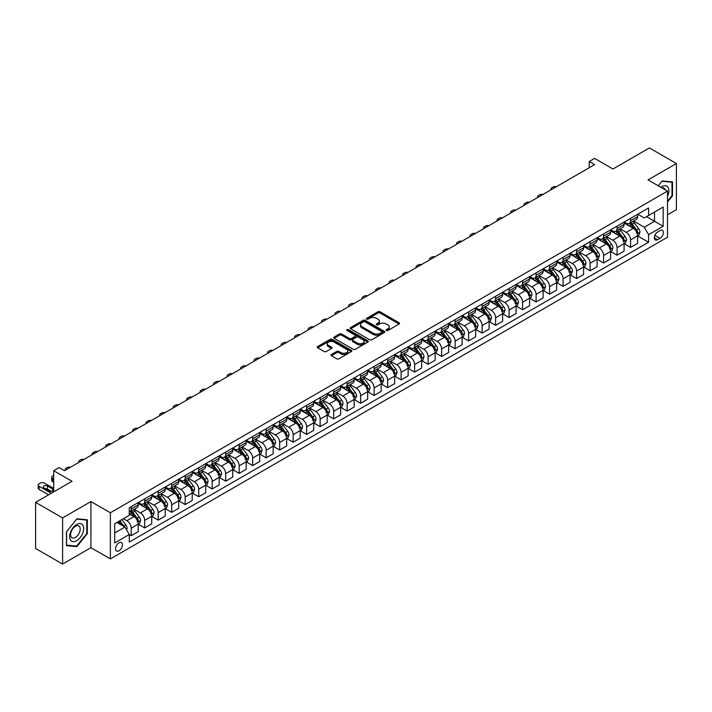 <?xml version="1.0" encoding="UTF-8"?>
<svg xmlns="http://www.w3.org/2000/svg" width="712" height="712" viewBox="0 0 712 712"><rect width="100%" height="100%" fill="white"/><g stroke="black" fill="none" stroke-linecap="round" stroke-linejoin="round"><path stroke-width="1.07" d="M386.367 330.519A1.05 0.605 0 0 0 387.853 330.519L399.112 324.022A1.495 0.863 0 0 0 399.557 323.408A1.495 0.863 0 0 0 399.112 322.794L380.039 311.785A1.495 0.863 0 0 0 377.921 311.785L366.653 318.282A1.05 0.605 0 0 0 368.14 319.145L369.599 318.3A4.797 2.768 0 0 1 376.381 318.3L377.974 319.216A4.797 2.768 0 0 1 379.371 321.174A4.797 2.768 0 0 1 377.974 323.132L376.514 323.978A1.05 0.605 0 0 0 378.001 324.832L379.452 323.987A4.797 2.768 0 0 1 386.233 323.987L387.826 324.912A4.797 2.768 0 0 1 389.233 326.87A4.797 2.768 0 0 1 387.826 328.828L386.367 329.665A1.05 0.605 0 0 0 386.367 330.519L386.367 329.665M119.011 550.803A4.886 2.821 120 0 0 122.197 546.496A4.886 2.821 120 0 0 121.449 542.58A4.886 2.821 120 0 0 119.011 542.82A4.886 2.821 120 0 0 115.816 547.128A4.886 2.821 120 0 0 116.563 551.043A4.886 2.821 120 0 0 119.011 550.803M331.392 354.496A1.495 0.863 0 0 0 330.955 355.101A1.495 0.863 0 0 0 331.392 355.715L336.749 358.803A1.495 0.863 0 0 0 338.868 358.803L351.372 351.586A1.495 0.863 0 0 0 351.808 350.972A1.495 0.863 0 0 0 351.372 350.366L332.29 339.348A1.495 0.863 0 0 0 330.172 339.348L317.668 346.566A1.495 0.863 0 0 0 317.232 347.18A1.495 0.863 0 0 0 317.668 347.794L324.129 351.523A1.495 0.863 0 0 0 326.256 351.523L331.605 348.435A1.495 0.863 0 0 0 332.041 347.821A1.495 0.863 0 0 0 331.605 347.207L328.401 345.365A4.005 2.314 0 0 1 327.226 343.727A4.005 2.314 0 0 1 329.7 341.582A4.005 2.314 0 0 1 334.07 342.089L346.628 349.334A4.005 2.314 0 0 1 347.803 350.972A4.005 2.314 0 0 1 345.329 353.116A4.005 2.314 0 0 1 340.959 352.609L338.868 351.399A1.495 0.863 0 0 0 336.749 351.399L331.392 354.496L331.392 355.715L336.749 352.645L336.749 351.399M667.491 214.81L676.4 209.666L676.4 163.537L649.406 147.954L612.97 168.993L594.609 158.393L589.216 161.508L594.609 164.632L64.481 470.694L59.087 467.579L53.685 470.694L53.685 491.894M62.594 517.918L62.594 564.046L90.931 547.679L90.931 501.551L62.594 517.918L35.6 502.334L72.037 481.294L53.685 470.694M90.931 501.551L110.369 512.774L667.491 191.119L667.491 237.247L110.369 558.902L110.369 512.774M676.4 163.537L648.062 179.905L667.491 191.119M369.706 339.775A1.495 0.863 0 0 0 371.824 339.775L384.329 332.557A1.495 0.863 0 0 0 384.765 331.943A1.495 0.863 0 0 0 384.329 331.329L365.256 320.32A1.495 0.863 0 0 0 363.138 320.32L350.624 327.538A1.495 0.863 0 0 0 350.188 328.152A1.495 0.863 0 0 0 350.624 328.766L369.706 339.775M347.394 330.751A1.05 0.605 0 0 1 348.453 330.893L367.828 342.08L355.341 349.289A1.495 0.863 0 0 1 353.223 349.289L334.151 338.28L339.499 335.21L339.499 333.964L334.151 337.052A1.495 0.863 0 0 0 333.705 337.666A1.495 0.863 0 0 0 334.151 338.28L334.151 337.052M339.499 335.21A1.495 0.863 0 0 1 341.618 335.21L341.618 333.964A1.495 0.863 0 0 0 339.499 333.964M341.618 333.964L349.361 338.431A1.495 0.863 0 0 0 351.479 338.431L355.03 336.384A1.495 0.863 0 0 0 355.466 335.77A1.495 0.863 0 0 0 355.03 335.156L346.975 330.51A1.05 0.605 0 0 1 348.453 329.647L367.846 340.843A1.495 0.863 0 0 1 368.291 341.457A1.495 0.863 0 0 1 367.846 342.072L367.846 340.843M62.594 564.046L35.6 548.462L35.6 502.334M660.042 230.581L657.666 231.952A4.735 2.732 120 0 0 654.577 236.126A4.735 2.732 120 0 0 655.298 239.917A4.735 2.732 120 0 0 657.666 239.686L660.042 238.306A4.735 2.732 120 0 0 663.139 234.141A4.735 2.732 120 0 0 662.409 230.35A4.735 2.732 120 0 0 660.042 230.581M637.747 214.214L644.28 217.988L648.596 215.496L648.596 207.948L129.264 507.789L129.264 515.328L114.685 523.747L114.685 542.944L129.264 534.534L129.264 542.072L648.596 242.24L648.596 234.693L644.28 227.217L633.547 221.014M648.596 215.496L663.175 207.076L663.175 226.282L648.596 234.693M90.931 547.679L110.369 558.902M589.216 161.508L589.216 167.747M646.549 216.679L654.533 221.29L654.533 212.069L663.175 207.076M644.28 227.217L654.533 221.29L663.175 226.282M114.685 532.968L124.947 527.049L116.955 522.439M129.264 534.596L131.204 535.718L131.204 528.171A6.105 3.524 -120 0 0 126.887 520.694L123.434 518.692M131.204 535.718L138.226 531.659L138.226 524.121A6.105 3.524 -120 0 0 133.909 516.636L129.264 513.957M138.386 524.272L144.705 527.921L144.705 520.383A6.105 3.524 -120 0 0 140.389 512.898L134.185 509.32M144.705 527.921L151.718 523.872L151.718 516.325A6.105 3.524 -120 0 0 147.402 508.849L138.226 503.553M151.887 516.485L158.197 520.134L158.197 512.587A6.105 3.524 -120 0 0 153.881 505.111L147.678 501.524M158.197 520.134L165.22 516.075L165.22 508.537A6.105 3.524 -120 0 0 160.903 501.052L151.718 495.757M165.38 508.688L171.699 512.337L171.699 504.799A6.105 3.524 -120 0 0 167.373 497.314L161.179 493.736M171.699 512.337L178.712 508.288L178.712 500.741A6.105 3.524 -120 0 0 174.395 493.265L165.22 487.969M178.872 500.901L185.191 504.55L185.191 497.003A6.105 3.524 -120 0 0 180.875 489.527L174.671 485.94M185.191 504.55L192.213 500.492L192.213 492.953A6.105 3.524 -120 0 0 187.888 485.468L178.712 480.173M192.374 493.104L198.692 496.753L198.692 489.215A6.105 3.524 -120 0 0 194.367 481.73L188.173 478.153M198.692 496.753L205.706 492.704L205.706 485.157A6.105 3.524 -120 0 0 201.389 477.681L192.213 472.385M205.866 485.317L212.185 488.966L212.185 481.419A6.105 3.524 -120 0 0 207.868 473.943L201.665 470.356M212.185 488.966L219.198 484.908L219.198 477.369A6.105 3.524 -120 0 0 214.882 469.884L205.706 464.589M219.367 477.521L225.677 481.17L225.677 473.631A6.105 3.524 -120 0 0 221.361 466.146L215.157 462.569M225.677 481.17L232.699 477.12L232.699 469.573A6.105 3.524 -120 0 0 228.383 462.097L219.198 456.793M232.86 469.733L239.179 473.382L239.179 465.835A6.105 3.524 -120 0 0 234.862 458.359L228.659 454.772M239.179 473.382L246.192 469.324L246.192 461.785A6.105 3.524 -120 0 0 241.875 454.3L232.699 449.005M246.361 461.937L252.671 465.586L252.671 458.047A6.105 3.524 -120 0 0 248.355 450.562L242.151 446.985M252.671 465.586L259.693 461.536L259.693 453.989A6.105 3.524 -120 0 0 255.377 446.513L246.192 441.209M259.853 454.149L266.172 457.798L266.172 450.251A6.105 3.524 -120 0 0 261.847 442.775L255.653 439.188M266.172 457.798L273.185 453.74L273.185 446.202A6.105 3.524 -120 0 0 268.869 438.717L259.693 433.421M273.346 446.353L279.665 450.002L279.665 442.464A6.105 3.524 -120 0 0 275.348 434.979L269.145 431.401M279.665 450.002L286.687 445.952L286.687 438.405A6.105 3.524 -120 0 0 282.361 430.929L273.185 425.625M286.847 438.565L293.166 442.214L293.166 434.667A6.105 3.524 -120 0 0 288.841 427.191L282.646 423.604M293.166 442.214L300.179 438.156L300.179 430.618A6.105 3.524 -120 0 0 295.863 423.133L286.687 417.837M300.339 430.769L306.658 434.418L306.658 426.88A6.105 3.524 -120 0 0 302.342 419.395L296.139 415.817M306.658 434.418L313.672 430.368L313.672 422.821A6.105 3.524 -120 0 0 309.355 415.345L300.179 410.041M313.841 422.981L320.151 426.63L320.151 419.083A6.105 3.524 -120 0 0 315.834 411.607L309.631 408.02M320.151 426.63L327.173 422.572L327.173 415.034A6.105 3.524 -120 0 0 322.856 407.549L313.672 402.253M327.333 415.185L333.652 418.834L333.652 411.296A6.105 3.524 -120 0 0 329.336 403.811L323.132 400.233M333.652 418.834L340.665 414.785L340.665 407.237A6.105 3.524 -120 0 0 336.349 399.761L327.173 394.457M340.834 407.397L347.144 411.047L347.144 403.499A6.105 3.524 -120 0 0 342.828 396.023L336.625 392.437M347.144 411.047L354.167 406.988L354.167 399.45A6.105 3.524 -120 0 0 349.85 391.965L340.665 386.669M354.327 399.601L360.646 403.25L360.646 395.712A6.105 3.524 -120 0 0 356.32 388.227L350.126 384.649M360.646 403.25L367.659 399.201L367.659 391.653A6.105 3.524 -120 0 0 363.343 384.177L354.167 378.873M367.819 391.814L374.138 395.463L374.138 387.915A6.105 3.524 -120 0 0 369.822 380.439L363.618 376.853M374.138 395.463L381.16 391.404L381.16 383.866A6.105 3.524 -120 0 0 376.835 376.381L367.659 371.085M381.32 384.017L387.639 387.666L387.639 380.128A6.105 3.524 -120 0 0 383.314 372.643L377.12 369.065M387.639 387.666L394.653 383.617L394.653 376.07A6.105 3.524 -120 0 0 390.336 368.594L381.16 363.289M394.813 376.23L401.132 379.879L401.132 372.332A6.105 3.524 -120 0 0 396.815 364.856L390.612 361.269M401.132 379.879L408.145 375.82L408.145 368.282A6.105 3.524 -120 0 0 403.829 360.797L394.653 355.502M408.314 368.433L414.624 372.082L414.624 364.544A6.105 3.524 -120 0 0 410.308 357.059L404.105 353.481M414.624 372.082L421.646 368.033L421.646 360.486A6.105 3.524 -120 0 0 417.33 353.01L408.145 347.705M421.807 360.646L428.126 364.295L428.126 356.748A6.105 3.524 -120 0 0 423.809 349.272L417.606 345.685M428.126 364.295L435.139 360.236L435.139 352.698A6.105 3.524 -120 0 0 430.822 345.213L421.646 339.918M435.308 352.849L441.618 356.498L441.618 348.96A6.105 3.524 -120 0 0 437.302 341.475L431.098 337.897M441.618 356.498L448.64 352.449L448.64 344.902A6.105 3.524 -120 0 0 444.324 337.426L435.139 332.121M448.8 345.062L455.119 348.711L455.119 341.164A6.105 3.524 -120 0 0 450.794 333.688L444.6 330.101M455.119 348.711L462.132 344.653L462.132 337.114A6.105 3.524 -120 0 0 457.816 329.629L448.64 324.334M462.293 337.265L468.612 340.915L468.612 333.376A6.105 3.524 -120 0 0 464.295 325.891L458.092 322.313M468.612 340.915L475.634 336.865L475.634 329.318A6.105 3.524 -120 0 0 471.308 321.842L462.132 316.537M475.794 329.478L482.113 333.127L482.113 325.58A6.105 3.524 -120 0 0 477.788 318.104L471.593 314.517M482.113 333.127L489.126 329.069L489.126 321.53A6.105 3.524 -120 0 0 484.81 314.045L475.634 308.75M489.286 321.682L495.605 325.331L495.605 317.792A6.105 3.524 -120 0 0 491.289 310.307L485.086 306.73M495.605 325.331L502.619 321.281L502.619 313.734A6.105 3.524 -120 0 0 498.302 306.258L489.126 300.953M502.788 313.894L509.098 317.543L509.098 309.996A6.105 3.524 -120 0 0 504.781 302.52L498.578 298.933M509.098 317.543L516.12 313.485L516.12 305.946A6.105 3.524 -120 0 0 511.803 298.462L502.619 293.166M516.28 306.098L522.599 309.747L522.599 302.208A6.105 3.524 -120 0 0 518.283 294.724L512.079 291.146M522.599 309.747L529.612 305.697L529.612 298.15A6.105 3.524 -120 0 0 525.296 290.674L516.12 285.37M529.781 298.31L536.091 301.959L536.091 294.412A6.105 3.524 -120 0 0 531.775 286.936L525.572 283.349M536.091 301.959L543.114 297.901L543.114 290.363A6.105 3.524 -120 0 0 538.797 282.878L529.612 277.582M543.274 290.514L549.593 294.163L549.593 286.625A6.105 3.524 -120 0 0 545.267 279.14L539.073 275.562M549.593 294.163L556.606 290.113L556.606 282.566A6.105 3.524 -120 0 0 552.289 275.09L543.114 269.786M556.766 282.726L563.085 286.375L563.085 278.828A6.105 3.524 -120 0 0 558.769 271.352L552.565 267.765M563.085 286.375L570.107 282.317L570.107 274.779A6.105 3.524 -120 0 0 565.782 267.294L556.606 261.998M570.268 274.93L576.578 278.579L576.578 271.041A6.105 3.524 -120 0 0 572.261 263.556L566.067 259.978M576.578 278.579L583.6 274.529L583.6 266.982A6.105 3.524 -120 0 0 579.283 259.506L570.107 254.202M583.76 267.142L590.079 270.791L590.079 263.244A6.105 3.524 -120 0 0 585.762 255.768L579.559 252.182M590.079 270.791L597.092 266.733L597.092 259.195A6.105 3.524 -120 0 0 592.776 251.71L583.6 246.414M597.261 259.346L603.571 262.995L603.571 255.457A6.105 3.524 -120 0 0 599.255 247.972L593.052 244.394M603.571 262.995L610.593 258.945L610.593 251.398A6.105 3.524 -120 0 0 606.277 243.922L597.092 238.618M610.754 251.558L617.073 255.208L617.073 247.66A6.105 3.524 -120 0 0 612.756 240.184L606.553 236.598M617.073 255.208L624.086 251.149L624.086 243.611A6.105 3.524 -120 0 0 619.769 236.126L610.593 230.83M624.255 243.762L630.565 247.411L630.565 239.873A6.105 3.524 -120 0 0 626.249 232.388L620.045 228.81M630.565 247.411L637.587 243.362L637.587 235.814A6.105 3.524 -120 0 0 633.262 228.338L624.086 223.034M624.255 222.01L626.249 223.159A6.105 3.524 -120 0 0 629.301 223.461A6.105 3.524 -120 0 0 630.565 220.667L630.565 218.362M610.754 229.798L612.756 230.955A6.105 3.524 -120 0 0 615.809 231.258A6.105 3.524 -120 0 0 617.073 228.463L617.073 226.158M597.261 237.594L599.255 238.743A6.105 3.524 -120 0 0 602.308 239.045A6.105 3.524 -120 0 0 603.571 236.25L603.571 233.945M583.76 245.382L585.762 246.539A6.105 3.524 -120 0 0 588.815 246.842A6.105 3.524 -120 0 0 590.079 244.047L590.079 241.742M570.268 253.178L572.261 254.326A6.105 3.524 -120 0 0 575.314 254.629A6.105 3.524 -120 0 0 576.578 251.834L576.578 249.529M556.766 260.966L558.769 262.123A6.105 3.524 -120 0 0 561.821 262.425A6.105 3.524 -120 0 0 563.085 259.631L563.085 257.326M543.274 268.762L545.267 269.91A6.105 3.524 -120 0 0 548.329 270.213A6.105 3.524 -120 0 0 549.593 267.418L549.593 265.113M529.781 276.55L531.775 277.707A6.105 3.524 -120 0 0 534.828 278.009A6.105 3.524 -120 0 0 536.091 275.215L536.091 272.91M516.28 284.346L518.283 285.494A6.105 3.524 -120 0 0 521.335 285.797A6.105 3.524 -120 0 0 522.599 283.002L522.599 280.697M502.788 292.134L504.781 293.291A6.105 3.524 -120 0 0 507.834 293.593A6.105 3.524 -120 0 0 509.098 290.799L509.098 288.493M489.286 299.93L491.289 301.078A6.105 3.524 -120 0 0 494.342 301.381A6.105 3.524 -120 0 0 495.605 298.586L495.605 296.281M475.794 307.718L477.788 308.875A6.105 3.524 -120 0 0 480.84 309.177A6.105 3.524 -120 0 0 482.113 306.382L482.113 304.077M462.293 315.514L464.295 316.662A6.105 3.524 -120 0 0 467.348 316.965A6.105 3.524 -120 0 0 468.612 314.17L468.612 311.865M448.8 323.301L450.794 324.458A6.105 3.524 -120 0 0 453.856 324.761A6.105 3.524 -120 0 0 455.119 321.966L455.119 319.661M435.308 331.098L437.302 332.246A6.105 3.524 -120 0 0 440.354 332.548A6.105 3.524 -120 0 0 441.618 329.754L441.618 327.449M421.807 338.885L423.809 340.042A6.105 3.524 -120 0 0 426.862 340.345A6.105 3.524 -120 0 0 428.126 337.55L428.126 335.245M408.314 346.682L410.308 347.83A6.105 3.524 -120 0 0 413.361 348.132A6.105 3.524 -120 0 0 414.624 345.338L414.624 343.033M394.813 354.469L396.815 355.626A6.105 3.524 -120 0 0 399.868 355.929A6.105 3.524 -120 0 0 401.132 353.134L401.132 350.829M381.32 362.266L383.314 363.414A6.105 3.524 -120 0 0 386.367 363.716A6.105 3.524 -120 0 0 387.639 360.922L387.639 358.617M367.819 370.053L369.822 371.21A6.105 3.524 -120 0 0 372.874 371.513A6.105 3.524 -120 0 0 374.138 368.718L374.138 366.413M354.327 377.85L356.32 378.998A6.105 3.524 -120 0 0 359.382 379.3A6.105 3.524 -120 0 0 360.646 376.506L360.646 374.2M340.834 385.637L342.828 386.794A6.105 3.524 -120 0 0 345.881 387.097A6.105 3.524 -120 0 0 347.144 384.302L347.144 381.997M327.333 393.433L329.336 394.582A6.105 3.524 -120 0 0 332.388 394.884A6.105 3.524 -120 0 0 333.652 392.09L333.652 389.784M313.841 401.221L315.834 402.378A6.105 3.524 -120 0 0 318.887 402.68A6.105 3.524 -120 0 0 320.151 399.886L320.151 397.581M300.339 409.017L302.342 410.165A6.105 3.524 -120 0 0 305.395 410.468A6.105 3.524 -120 0 0 306.658 407.673L306.658 405.368M286.847 416.805L288.841 417.962A6.105 3.524 -120 0 0 291.893 418.264A6.105 3.524 -120 0 0 293.166 415.47L293.166 413.165M273.346 424.601L275.348 425.749A6.105 3.524 -120 0 0 278.401 426.052A6.105 3.524 -120 0 0 279.665 423.257L279.665 420.952M259.853 432.389L261.847 433.546A6.105 3.524 -120 0 0 264.909 433.848A6.105 3.524 -120 0 0 266.172 431.054L266.172 428.749M246.361 440.185L248.355 441.333A6.105 3.524 -120 0 0 251.407 441.636A6.105 3.524 -120 0 0 252.671 438.841L252.671 436.536M232.86 447.973L234.862 449.13A6.105 3.524 -120 0 0 237.915 449.432A6.105 3.524 -120 0 0 239.179 446.638L239.179 444.332M219.367 455.769L221.361 456.917A6.105 3.524 -120 0 0 224.413 457.22A6.105 3.524 -120 0 0 225.677 454.425L225.677 452.12M205.866 463.557L207.868 464.714A6.105 3.524 -120 0 0 210.921 465.016A6.105 3.524 -120 0 0 212.185 462.222L212.185 459.916M192.374 471.353L194.367 472.501A6.105 3.524 -120 0 0 197.42 472.804A6.105 3.524 -120 0 0 198.692 470.009L198.692 467.704M178.872 479.14L180.875 480.297A6.105 3.524 -120 0 0 183.927 480.6A6.105 3.524 -120 0 0 185.191 477.805L185.191 475.5M165.38 486.937L167.373 488.085A6.105 3.524 -120 0 0 170.435 488.387A6.105 3.524 -120 0 0 171.699 485.593L171.699 483.288M151.887 494.724L153.881 495.881A6.105 3.524 -120 0 0 156.934 496.184A6.105 3.524 -120 0 0 158.197 493.389L158.197 491.084M138.386 502.521L140.389 503.678A6.105 3.524 -120 0 0 143.441 503.971A6.105 3.524 -120 0 0 144.705 501.177L144.705 498.872M637.747 235.975L648.596 242.24M629.301 223.461L636.323 219.412A6.105 3.524 -120 0 0 637.587 216.617L637.587 214.312M615.809 231.258L622.822 227.208A6.105 3.524 -120 0 0 624.086 224.413L624.086 222.1M602.308 239.045L609.33 234.996A6.105 3.524 -120 0 0 610.593 232.201L610.593 229.896M588.815 246.842L595.828 242.792A6.105 3.524 -120 0 0 597.092 239.997L597.092 237.683M575.314 254.629L582.336 250.58A6.105 3.524 -120 0 0 583.6 247.785L583.6 245.48M561.821 262.425L568.835 258.376A6.105 3.524 -120 0 0 570.107 255.581L570.107 253.267M548.329 270.213L555.342 266.163A6.105 3.524 -120 0 0 556.606 263.369L556.606 261.064M534.828 278.009L541.85 273.96A6.105 3.524 -120 0 0 543.114 271.165L543.114 268.851M521.335 285.797L528.348 281.747A6.105 3.524 -120 0 0 529.612 278.953L529.612 276.648M507.834 293.593L514.856 289.544A6.105 3.524 -120 0 0 516.12 286.749L516.12 284.435M494.342 301.381L501.355 297.331A6.105 3.524 -120 0 0 502.619 294.537L502.619 292.232M480.84 309.177L487.862 305.128A6.105 3.524 -120 0 0 489.126 302.333L489.126 300.019M467.348 316.965L474.361 312.915A6.105 3.524 -120 0 0 475.634 310.12L475.634 307.815M453.856 324.761L460.869 320.712A6.105 3.524 -120 0 0 462.132 317.917L462.132 315.603M440.354 332.548L447.376 328.499A6.105 3.524 -120 0 0 448.64 325.704L448.64 323.399M426.862 340.345L433.875 336.295A6.105 3.524 -120 0 0 435.139 333.501L435.139 331.187M413.361 348.132L420.383 344.083A6.105 3.524 -120 0 0 421.646 341.288L421.646 338.983M399.868 355.929L406.881 351.879A6.105 3.524 -120 0 0 408.145 349.085L408.145 346.771M386.367 363.716L393.389 359.667A6.105 3.524 -120 0 0 394.653 356.872L394.653 354.567M372.874 371.513L379.888 367.463A6.105 3.524 -120 0 0 381.16 364.669L381.16 362.355M359.382 379.3L366.395 375.251A6.105 3.524 -120 0 0 367.659 372.456L367.659 370.151M345.881 387.097L352.903 383.047A6.105 3.524 -120 0 0 354.167 380.252L354.167 377.938M332.388 394.884L339.401 390.835A6.105 3.524 -120 0 0 340.665 388.04L340.665 385.735M318.887 402.68L325.909 398.631A6.105 3.524 -120 0 0 327.173 395.836L327.173 393.522M305.395 410.468L312.408 406.418A6.105 3.524 -120 0 0 313.672 403.624L313.672 401.319M291.893 418.264L298.915 414.215A6.105 3.524 -120 0 0 300.179 411.42L300.179 409.106M278.401 426.052L285.414 422.002A6.105 3.524 -120 0 0 286.687 419.208L286.687 416.903M264.909 433.848L271.922 429.799A6.105 3.524 -120 0 0 273.185 427.004L273.185 424.69M251.407 441.636L258.429 437.586A6.105 3.524 -120 0 0 259.693 434.792L259.693 432.487M237.915 449.432L244.928 445.383A6.105 3.524 -120 0 0 246.192 442.588L246.192 440.274M224.413 457.22L231.436 453.17A6.105 3.524 -120 0 0 232.699 450.376L232.699 448.07M210.921 465.016L217.934 460.967A6.105 3.524 -120 0 0 219.198 458.172L219.198 455.858M197.42 472.804L204.442 468.754A6.105 3.524 -120 0 0 205.706 465.959L205.706 463.654M183.927 480.6L190.941 476.551A6.105 3.524 -120 0 0 192.213 473.756L192.213 471.442M170.435 488.387L177.448 484.338A6.105 3.524 -120 0 0 178.712 481.543L178.712 479.238M156.934 496.184L163.956 492.134A6.105 3.524 -120 0 0 165.22 489.34L165.22 487.026M143.441 503.971L150.455 499.922A6.105 3.524 -120 0 0 151.718 497.127L151.718 494.822M129.264 512.017A6.105 3.524 -120 0 0 129.94 511.768L136.962 507.718A6.105 3.524 -120 0 0 138.226 504.924L138.226 502.61M129.94 511.768A6.105 3.524 -120 0 0 131.204 508.973L131.204 506.668M124.947 527.049L129.264 534.534M667.491 202.039L672.511 195.791L672.511 181.898L662.098 180.973L658.235 185.779L661.875 181.275L671.977 182.183L671.977 195.64L667.491 201.211M66.483 545.686L76.896 546.611L87.318 533.653L87.318 519.76L76.896 518.826L66.483 531.793L66.483 545.686M671.977 195.48L672.511 195.791M86.775 533.341L87.318 533.653M75.801 545.979L76.896 546.611M386.785 330.671L387.826 330.074A4.797 2.768 0 0 0 389.233 328.116L389.233 326.87M379.371 321.174L379.371 322.42A4.797 2.768 0 0 1 377.974 324.378L376.933 324.983M399.094 324.031L380.039 313.031A1.495 0.863 0 0 0 377.921 313.031L367.08 319.288M384.311 332.566L365.256 321.566A1.495 0.863 0 0 0 363.138 321.566L350.651 328.775M381.677 332.37A1.05 0.605 0 0 0 381.677 331.516L364.936 321.851A1.05 0.605 0 0 0 363.449 321.851L361.918 322.741A4.797 2.768 0 0 0 360.512 324.699A4.797 2.768 0 0 0 361.918 326.657L373.364 333.26A4.797 2.768 0 0 0 380.146 333.26L381.677 332.37L381.677 333.617A1.05 0.605 0 0 0 381.988 333.189L381.988 331.943M360.512 324.699L360.512 325.945A4.797 2.768 0 0 0 361.918 327.903L361.918 326.657M381.677 333.617L380.146 334.507A4.797 2.768 0 0 1 373.364 334.507L361.918 327.903M341.618 335.21L349.361 339.677A1.495 0.863 0 0 0 351.479 339.677L355.03 337.63A1.495 0.863 0 0 0 355.466 337.016L355.466 335.77M357.388 343.068A4.005 2.314 0 0 0 361.749 343.567A4.005 2.314 0 0 0 364.233 341.431A4.005 2.314 0 0 0 363.058 339.793L358.625 337.239A1.495 0.863 0 0 0 356.507 337.239L352.956 339.286A1.495 0.863 0 0 0 352.52 339.9A1.495 0.863 0 0 0 352.956 340.514L357.388 343.068L357.388 344.314A4.005 2.314 0 0 0 361.749 344.813A4.005 2.314 0 0 0 364.233 342.677L364.233 341.431M352.52 339.9L352.52 341.146A1.495 0.863 0 0 0 352.956 341.76L352.956 340.514M357.388 344.314L352.956 341.76M347.803 350.972L347.803 352.218A4.005 2.314 0 0 1 345.329 354.362A4.005 2.314 0 0 1 340.959 353.855L338.868 352.645A1.495 0.863 0 0 0 336.749 352.645M327.226 343.727L327.226 344.973A4.005 2.314 0 0 0 328.401 346.611L328.401 345.365M331.587 348.444L328.401 346.611M351.372 350.366L351.372 351.586L332.29 340.594A1.495 0.863 0 0 0 330.172 340.594L317.685 347.803L317.668 346.566M637.587 236.064L638.878 235.316L639.963 232.201A4.05 2.332 -120 0 0 638.673 228.757L634.259 222.865A11.677 6.746 -120 0 0 632.986 221.343M628.598 225.642A11.677 6.746 -120 0 0 626.204 223.141M636.483 233.118L637.774 232.37A4.05 2.332 -120 0 0 636.617 229.94L632.203 224.049A11.677 6.746 -120 0 0 630.93 222.527M629.844 223.15A9.692 5.598 60 0 1 631.437 224.965L635.166 229.949M629.639 223.274A11.677 6.746 60 0 1 630.912 224.796L633.84 228.712M556.392 186.695A3.053 1.762 -0 0 0 553.046 187.069L551.969 187.692A3.053 1.762 -0 0 0 551.07 188.938A3.053 1.762 -0 0 0 551.311 189.632M624.086 243.86L625.385 243.112L626.462 239.997A4.05 2.332 -120 0 0 625.172 236.544L620.757 230.661A11.677 6.746 -120 0 0 619.485 229.13M615.097 233.429A11.677 6.746 -120 0 0 612.712 230.928M622.982 240.914L624.282 240.167A4.05 2.332 -120 0 0 623.125 237.728L618.71 231.845A11.677 6.746 -120 0 0 617.438 230.314M616.352 230.946A9.692 5.598 60 0 1 617.936 232.753L621.674 237.737M616.138 231.062A11.677 6.746 60 0 1 617.411 232.593L620.348 236.509M542.9 194.483A3.053 1.762 -0 0 0 539.545 194.865L538.468 195.489A3.053 1.762 -0 0 0 537.578 196.735A3.053 1.762 -0 0 0 537.818 197.42M610.593 251.648L611.884 250.9L612.97 247.785A4.05 2.332 -120 0 0 611.679 244.341L607.265 238.449A11.677 6.746 -120 0 0 605.992 236.927M601.604 241.226A11.677 6.746 -120 0 0 599.21 238.725M609.49 248.702L610.78 247.954A4.05 2.332 -120 0 0 609.623 245.524L605.209 239.632A11.677 6.746 -120 0 0 603.936 238.111M602.85 238.734A9.692 5.598 60 0 1 604.443 240.549L608.173 245.533M602.646 238.858A11.677 6.746 60 0 1 603.918 240.38L606.846 244.296M529.399 202.279A3.053 1.762 -0 0 0 526.052 202.653L524.975 203.276A3.053 1.762 -0 0 0 524.077 204.522A3.053 1.762 -0 0 0 524.317 205.216M597.092 259.444L598.392 258.696L599.468 255.581A4.05 2.332 -120 0 0 598.178 252.128L593.772 246.245A11.677 6.746 -120 0 0 592.491 244.714M588.103 249.013A11.677 6.746 -120 0 0 585.718 246.512M595.989 256.498L597.288 255.75A4.05 2.332 -120 0 0 596.131 253.312L591.716 247.429A11.677 6.746 -120 0 0 590.444 245.898M589.358 246.53A9.692 5.598 60 0 1 590.951 248.337L594.68 253.321M589.144 246.646A11.677 6.746 60 0 1 590.417 248.177L593.354 252.093M515.906 210.067A3.053 1.762 -0 0 0 512.56 210.449L511.474 211.072A3.053 1.762 -0 0 0 510.584 212.318A3.053 1.762 -0 0 0 510.824 213.004M583.6 267.231L584.899 266.484L585.976 263.369A4.05 2.332 -120 0 0 584.686 259.925L580.271 254.033A11.677 6.746 -120 0 0 578.998 252.511M574.611 256.81A11.677 6.746 -120 0 0 572.217 254.309M582.496 264.286L583.787 263.538A4.05 2.332 -120 0 0 582.63 261.108L578.224 255.216A11.677 6.746 -120 0 0 576.942 253.695M575.857 254.317A9.692 5.598 60 0 1 577.45 256.133L581.188 261.117M575.652 254.442A11.677 6.746 60 0 1 576.925 255.964L579.862 259.88M502.414 217.863A3.053 1.762 -0 0 0 499.059 218.237L497.982 218.86A3.053 1.762 -0 0 0 497.083 220.106A3.053 1.762 -0 0 0 497.332 220.8M667.491 196.361A9.924 5.732 120 0 0 667.954 187.176A9.924 5.732 120 0 0 660.87 187.3M665.222 189.81A6.791 3.925 120 0 0 664.759 188.822A6.791 3.925 120 0 0 663.993 188.119A6.791 3.925 120 0 0 661.92 187.906M671.3 181.791L671.977 182.183M76.682 524.495A9.924 5.732 120 0 0 69.66 536.652A9.924 5.732 120 0 0 76.682 540.702A9.924 5.732 120 0 0 83.704 528.544A9.924 5.732 120 0 0 76.682 524.495M75.401 526.31A6.791 3.925 120 0 0 70.969 532.3A6.791 3.925 120 0 0 72.01 537.747A6.791 3.925 120 0 0 75.401 537.409A6.791 3.925 120 0 0 79.842 531.419A6.791 3.925 120 0 0 78.801 525.972A6.791 3.925 120 0 0 75.401 526.31M86.775 533.502L76.682 546.059L66.59 545.152L66.59 531.695L76.682 519.137L86.775 520.036L86.775 533.502M86.108 519.653L86.775 520.036M570.107 275.028L571.398 274.28L572.475 271.165A4.05 2.332 -120 0 0 571.184 267.712L566.779 261.829A11.677 6.746 -120 0 0 565.497 260.298M561.109 264.597A11.677 6.746 -120 0 0 558.724 262.096M568.995 272.082L570.294 271.334A4.05 2.332 -120 0 0 569.137 268.896L564.723 263.013A11.677 6.746 -120 0 0 563.45 261.482M562.364 262.114A9.692 5.598 60 0 1 563.957 263.921L567.687 268.905M562.151 262.23A11.677 6.746 60 0 1 563.432 263.76L566.36 267.676M488.913 225.651A3.053 1.762 -0 0 0 485.566 226.033L484.48 226.656A3.053 1.762 -0 0 0 483.59 227.902A3.053 1.762 -0 0 0 483.831 228.588M556.606 282.815L557.905 282.068L558.982 278.953A4.05 2.332 -120 0 0 557.692 275.508L553.277 269.617A11.677 6.746 -120 0 0 552.005 268.095M547.617 272.393A11.677 6.746 -120 0 0 545.223 269.892M555.502 279.869L556.802 279.122A4.05 2.332 -120 0 0 555.636 276.692L551.23 270.8A11.677 6.746 -120 0 0 549.958 269.278M548.863 269.901A9.692 5.598 60 0 1 550.456 271.717L554.194 276.701M548.658 270.026A11.677 6.746 60 0 1 549.931 271.548L552.868 275.464M475.42 233.447A3.053 1.762 -0 0 0 472.065 233.821L470.988 234.444A3.053 1.762 -0 0 0 470.089 235.69A3.053 1.762 -0 0 0 470.338 236.384M543.114 290.612L544.404 289.864L545.49 286.749A4.05 2.332 -120 0 0 544.199 283.296L539.785 277.413A11.677 6.746 -120 0 0 538.512 275.882M534.125 280.181A11.677 6.746 -120 0 0 531.731 277.68M542.01 287.666L543.301 286.918A4.05 2.332 -120 0 0 542.144 284.48L537.729 278.597A11.677 6.746 -120 0 0 536.456 277.066M535.371 277.698A9.692 5.598 60 0 1 536.964 279.505L540.693 284.488M535.166 277.813A11.677 6.746 60 0 1 536.439 279.344L539.367 283.26M461.919 241.235A3.053 1.762 -0 0 0 458.572 241.617L457.496 242.24A3.053 1.762 -0 0 0 456.597 243.486A3.053 1.762 -0 0 0 456.837 244.172M529.612 298.399L530.912 297.652L531.989 294.537A4.05 2.332 -120 0 0 530.698 291.092L526.284 285.2A11.677 6.746 -120 0 0 525.011 283.679M520.623 287.977A11.677 6.746 -120 0 0 518.238 285.476M528.509 295.453L529.808 294.706A4.05 2.332 -120 0 0 528.651 292.276L524.237 286.384A11.677 6.746 -120 0 0 522.964 284.862M521.878 285.485A9.692 5.598 60 0 1 523.462 287.301L527.2 292.285M521.665 285.61A11.677 6.746 60 0 1 522.937 287.132L525.874 291.048M448.427 249.031A3.053 1.762 -0 0 0 445.071 249.405L443.994 250.028A3.053 1.762 -0 0 0 443.104 251.274A3.053 1.762 -0 0 0 443.345 251.968M516.12 306.196L517.41 305.448L518.496 302.333A4.05 2.332 -120 0 0 517.206 298.88L512.791 292.997A11.677 6.746 -120 0 0 511.519 291.466M507.131 295.765A11.677 6.746 -120 0 0 504.737 293.264M515.016 303.25L516.307 302.502A4.05 2.332 -120 0 0 515.15 300.063L510.735 294.181A11.677 6.746 -120 0 0 509.463 292.65M508.377 293.282A9.692 5.598 60 0 1 509.97 295.088L513.699 300.072M508.172 293.397A11.677 6.746 60 0 1 509.445 294.928L512.373 298.844M434.925 256.818A3.053 1.762 -0 0 0 431.579 257.201L430.502 257.824A3.053 1.762 -0 0 0 429.603 259.07A3.053 1.762 -0 0 0 429.843 259.755M502.619 313.983L503.918 313.236L504.995 310.12A4.05 2.332 -120 0 0 503.704 306.676L499.299 300.784A11.677 6.746 -120 0 0 498.017 299.262M493.63 303.561A11.677 6.746 -120 0 0 491.244 301.06M501.515 311.037L502.814 310.29A4.05 2.332 -120 0 0 501.657 307.86L497.243 301.968A11.677 6.746 -120 0 0 495.97 300.446M494.884 301.069A9.692 5.598 60 0 1 496.478 302.885L500.207 307.869M494.671 301.194A11.677 6.746 60 0 1 495.944 302.716L498.881 306.632M421.433 264.615A3.053 1.762 -0 0 0 418.086 264.989L417.001 265.612A3.053 1.762 -0 0 0 416.111 266.858A3.053 1.762 -0 0 0 416.351 267.552M489.126 321.78L490.426 321.032L491.502 317.917A4.05 2.332 -120 0 0 490.212 314.464L485.798 308.581A11.677 6.746 -120 0 0 484.525 307.05M480.137 311.349A11.677 6.746 -120 0 0 477.743 308.848M488.023 318.834L489.313 318.086A4.05 2.332 -120 0 0 488.156 315.647L483.751 309.764A11.677 6.746 -120 0 0 482.469 308.234M481.383 308.866A9.692 5.598 60 0 1 482.976 310.672L486.714 315.656M481.178 308.981A11.677 6.746 60 0 1 482.451 310.512L485.388 314.428M407.94 272.402A3.053 1.762 -0 0 0 404.585 272.785L403.508 273.408A3.053 1.762 -0 0 0 402.609 274.654A3.053 1.762 -0 0 0 402.858 275.339M475.634 329.567L476.924 328.819L478.001 325.704A4.05 2.332 -120 0 0 476.711 322.26L472.305 316.368A11.677 6.746 -120 0 0 471.024 314.846M466.636 319.145A11.677 6.746 -120 0 0 464.251 316.644M474.521 326.621L475.821 325.873A4.05 2.332 -120 0 0 474.664 323.444L470.249 317.552A11.677 6.746 -120 0 0 468.977 316.03M467.891 316.653A9.692 5.598 60 0 1 469.484 318.469L473.213 323.453M467.677 316.778A11.677 6.746 60 0 1 468.959 318.3L471.887 322.216M394.439 280.199A3.053 1.762 -0 0 0 391.093 280.572L390.007 281.195A3.053 1.762 -0 0 0 389.117 282.442A3.053 1.762 -0 0 0 389.357 283.136M462.132 337.363L463.432 336.616L464.509 333.501A4.05 2.332 -120 0 0 463.218 330.048L458.804 324.165A11.677 6.746 -120 0 0 457.531 322.634M453.143 326.933A11.677 6.746 -120 0 0 450.749 324.432M461.029 334.418L462.328 333.67A4.05 2.332 -120 0 0 461.162 331.231L456.757 325.348A11.677 6.746 -120 0 0 455.484 323.818M454.389 324.45A9.692 5.598 60 0 1 455.983 326.256L459.721 331.24M454.185 324.565A11.677 6.746 60 0 1 455.457 326.096L458.394 330.012M380.947 287.986A3.053 1.762 -0 0 0 377.591 288.369L376.514 288.992A3.053 1.762 -0 0 0 375.616 290.238A3.053 1.762 -0 0 0 375.865 290.923M448.64 345.151L449.931 344.403L451.016 341.288A4.05 2.332 -120 0 0 449.726 337.844L445.312 331.952A11.677 6.746 -120 0 0 444.039 330.43M439.651 334.729A11.677 6.746 -120 0 0 437.257 332.228M447.537 342.205L448.827 341.457A4.05 2.332 -120 0 0 447.67 339.028L443.256 333.136A11.677 6.746 -120 0 0 441.983 331.614M440.897 332.237A9.692 5.598 60 0 1 442.49 334.053L446.219 339.037M440.692 332.362A11.677 6.746 60 0 1 441.965 333.883L444.893 337.8M367.445 295.783A3.053 1.762 -0 0 0 364.099 296.156L363.022 296.779A3.053 1.762 -0 0 0 362.123 298.025A3.053 1.762 -0 0 0 362.363 298.72M435.139 352.947L436.438 352.2L437.515 349.085A4.05 2.332 -120 0 0 436.225 345.632L431.81 339.749A11.677 6.746 -120 0 0 430.538 338.218M426.15 342.517A11.677 6.746 -120 0 0 423.765 340.016M434.035 350.001L435.335 349.254A4.05 2.332 -120 0 0 434.178 346.815L429.763 340.932A11.677 6.746 -120 0 0 428.49 339.401M427.405 340.033A9.692 5.598 60 0 1 428.989 341.84L432.727 346.824M427.191 340.149A11.677 6.746 60 0 1 428.464 341.68L431.401 345.596M353.953 303.57A3.053 1.762 -0 0 0 350.598 303.953L349.521 304.576A3.053 1.762 -0 0 0 348.631 305.822A3.053 1.762 -0 0 0 348.871 306.507M421.646 360.735L422.937 359.987L424.023 356.872A4.05 2.332 -120 0 0 422.732 353.428L418.318 347.536A11.677 6.746 -120 0 0 417.045 346.014M412.657 350.313A11.677 6.746 -120 0 0 410.263 347.812M420.543 357.789L421.833 357.041A4.05 2.332 -120 0 0 420.676 354.612L416.262 348.72A11.677 6.746 -120 0 0 414.989 347.198M413.903 347.821A9.692 5.598 60 0 1 415.497 349.637L419.226 354.62M413.699 347.945A11.677 6.746 60 0 1 414.971 349.467L417.899 353.383M340.452 311.367A3.053 1.762 -0 0 0 337.105 311.74L336.028 312.363A3.053 1.762 -0 0 0 335.13 313.609A3.053 1.762 -0 0 0 335.37 314.303M408.145 368.531L409.445 367.784L410.521 364.669A4.05 2.332 -120 0 0 409.231 361.215L404.825 355.332A11.677 6.746 -120 0 0 403.544 353.802M399.156 358.1A11.677 6.746 -120 0 0 396.771 355.6M407.042 365.585L408.341 364.838A4.05 2.332 -120 0 0 407.184 362.399L402.769 356.516A11.677 6.746 -120 0 0 401.497 354.985M400.411 355.617A9.692 5.598 60 0 1 402.004 357.424L405.733 362.408M400.197 355.733A11.677 6.746 60 0 1 401.47 357.264L404.407 361.18M326.959 319.154A3.053 1.762 -0 0 0 323.613 319.537L322.527 320.16A3.053 1.762 -0 0 0 321.637 321.406A3.053 1.762 -0 0 0 321.877 322.091M394.653 376.319L395.952 375.571L397.029 372.456A4.05 2.332 -120 0 0 395.738 369.012L391.324 363.12A11.677 6.746 -120 0 0 390.051 361.598M385.664 365.897A11.677 6.746 -120 0 0 383.27 363.396M393.549 373.373L394.84 372.625A4.05 2.332 -120 0 0 393.683 370.195L389.277 364.304A11.677 6.746 -120 0 0 387.995 362.782M386.91 363.405A9.692 5.598 60 0 1 388.503 365.22L392.241 370.204M386.705 363.529A11.677 6.746 60 0 1 387.978 365.051L390.915 368.967M313.467 326.95A3.053 1.762 -0 0 0 310.112 327.324L309.035 327.947A3.053 1.762 -0 0 0 308.136 329.193A3.053 1.762 -0 0 0 308.385 329.887M381.16 384.115L382.451 383.368L383.528 380.252A4.05 2.332 -120 0 0 382.237 376.799L377.832 370.916A11.677 6.746 -120 0 0 376.55 369.386M372.171 373.684A11.677 6.746 -120 0 0 369.777 371.183M380.048 381.169L381.347 380.422A4.05 2.332 -120 0 0 380.19 377.983L375.776 372.1A11.677 6.746 -120 0 0 374.503 370.569M373.417 371.201A9.692 5.598 60 0 1 375.01 373.008L378.74 377.992M373.204 371.317A11.677 6.746 60 0 1 374.485 372.848L377.413 376.764M299.966 334.738A3.053 1.762 -0 0 0 296.619 335.121L295.533 335.744A3.053 1.762 -0 0 0 294.643 336.99A3.053 1.762 -0 0 0 294.884 337.675M367.659 391.903L368.958 391.155L370.035 388.04A4.05 2.332 -120 0 0 368.745 384.596L364.33 378.704A11.677 6.746 -120 0 0 363.058 377.182M358.67 381.481A11.677 6.746 -120 0 0 356.276 378.98M366.555 388.957L367.855 388.209A4.05 2.332 -120 0 0 366.689 385.779L362.283 379.888A11.677 6.746 -120 0 0 361.011 378.366M359.916 378.989A9.692 5.598 60 0 1 361.509 380.804L365.247 385.788M359.711 379.113A11.677 6.746 60 0 1 360.984 380.635L363.921 384.551M286.473 342.534A3.053 1.762 -0 0 0 283.118 342.908L282.041 343.531A3.053 1.762 -0 0 0 281.142 344.777A3.053 1.762 -0 0 0 281.391 345.471M354.167 399.699L355.457 398.951L356.543 395.836A4.05 2.332 -120 0 0 355.252 392.383L350.838 386.5A11.677 6.746 -120 0 0 349.565 384.97M345.178 389.268A11.677 6.746 -120 0 0 342.784 386.767M353.063 396.753L354.353 396.005A4.05 2.332 -120 0 0 353.197 393.567L348.782 387.684A11.677 6.746 -120 0 0 347.509 386.153M346.424 386.785A9.692 5.598 60 0 1 348.017 388.592L351.746 393.576M346.219 386.901A11.677 6.746 60 0 1 347.492 388.432L350.42 392.348M272.972 350.322A3.053 1.762 -0 0 0 269.625 350.704L268.549 351.327A3.053 1.762 -0 0 0 267.65 352.573A3.053 1.762 -0 0 0 267.89 353.259M340.665 407.487L341.965 406.739L343.042 403.624A4.05 2.332 -120 0 0 341.751 400.18L337.337 394.288A11.677 6.746 -120 0 0 336.064 392.766M331.676 397.065A11.677 6.746 -120 0 0 329.291 394.564M339.562 404.541L340.861 403.793A4.05 2.332 -120 0 0 339.704 401.363L335.29 395.472A11.677 6.746 -120 0 0 334.017 393.95M332.931 394.573A9.692 5.598 60 0 1 334.515 396.388L338.253 401.372M332.718 394.697A11.677 6.746 60 0 1 333.99 396.219L336.927 400.135M259.48 358.118A3.053 1.762 -0 0 0 256.124 358.492L255.047 359.115A3.053 1.762 -0 0 0 254.157 360.361A3.053 1.762 -0 0 0 254.398 361.055M327.173 415.283L328.463 414.535L329.549 411.42A4.05 2.332 -120 0 0 328.259 407.967L323.844 402.084A11.677 6.746 -120 0 0 322.572 400.553M318.184 404.852A11.677 6.746 -120 0 0 315.79 402.351M326.069 412.337L327.36 411.589A4.05 2.332 -120 0 0 326.203 409.151L321.788 403.268A11.677 6.746 -120 0 0 320.516 401.737M319.43 402.369A9.692 5.598 60 0 1 321.023 404.176L324.752 409.16M319.225 402.485A11.677 6.746 60 0 1 320.498 404.015L323.426 407.932M245.978 365.906A3.053 1.762 -0 0 0 242.632 366.288L241.555 366.911A3.053 1.762 -0 0 0 240.656 368.157A3.053 1.762 -0 0 0 240.896 368.843M313.672 423.07L314.971 422.323L316.048 419.208A4.05 2.332 -120 0 0 314.757 415.763L310.352 409.872A11.677 6.746 -120 0 0 309.07 408.35M304.683 412.649A11.677 6.746 -120 0 0 302.297 410.148M312.568 420.125L313.867 419.377A4.05 2.332 -120 0 0 312.71 416.947L308.296 411.055A11.677 6.746 -120 0 0 307.023 409.534M305.938 410.157A9.692 5.598 60 0 1 307.531 411.972L311.26 416.956M305.724 410.281A11.677 6.746 60 0 1 306.997 411.803L309.934 415.719M232.486 373.702A3.053 1.762 -0 0 0 229.139 374.076L228.054 374.699A3.053 1.762 -0 0 0 227.164 375.945A3.053 1.762 -0 0 0 227.404 376.639M300.179 430.867L301.479 430.119L302.555 427.004A4.05 2.332 -120 0 0 301.265 423.551L296.851 417.668A11.677 6.746 -120 0 0 295.578 416.137M291.19 420.436A11.677 6.746 -120 0 0 288.796 417.935M299.076 427.921L300.366 427.173A4.05 2.332 -120 0 0 299.209 424.735L294.804 418.852A11.677 6.746 -120 0 0 293.522 417.321M292.436 417.953A9.692 5.598 60 0 1 294.029 419.76L297.767 424.744M292.232 418.069A11.677 6.746 60 0 1 293.504 419.599L296.441 423.515M218.993 381.49A3.053 1.762 -0 0 0 215.638 381.872L214.561 382.495A3.053 1.762 -0 0 0 213.662 383.741A3.053 1.762 -0 0 0 213.911 384.427M286.687 438.654L287.977 437.907L289.054 434.792A4.05 2.332 -120 0 0 287.764 431.347L283.358 425.456A11.677 6.746 -120 0 0 282.077 423.934M277.698 428.232A11.677 6.746 -120 0 0 275.304 425.732M285.574 435.708L286.874 434.961A4.05 2.332 -120 0 0 285.717 432.531L281.302 426.639A11.677 6.746 -120 0 0 280.03 425.117M278.944 425.74A9.692 5.598 60 0 1 280.537 427.556L284.266 432.54M278.73 425.865A11.677 6.746 60 0 1 280.012 427.387L282.94 431.303M205.492 389.286A3.053 1.762 -0 0 0 202.146 389.66L201.06 390.283A3.053 1.762 -0 0 0 200.17 391.529A3.053 1.762 -0 0 0 200.41 392.223M273.185 446.451L274.485 445.703L275.562 442.588A4.05 2.332 -120 0 0 274.271 439.135L269.857 433.252A11.677 6.746 -120 0 0 268.584 431.721M264.197 436.02A11.677 6.746 -120 0 0 261.802 433.519M272.082 443.505L273.381 442.757A4.05 2.332 -120 0 0 272.215 440.319L267.81 434.436A11.677 6.746 -120 0 0 266.537 432.905M265.442 433.537A9.692 5.598 60 0 1 267.036 435.344L270.774 440.327M265.238 433.653A11.677 6.746 60 0 1 266.51 435.183L269.447 439.099M192 397.073A3.053 1.762 -0 0 0 188.644 397.456L187.567 398.079A3.053 1.762 -0 0 0 186.669 399.325A3.053 1.762 -0 0 0 186.918 400.01M259.693 454.238L260.984 453.491L262.069 450.376A4.05 2.332 -120 0 0 260.779 446.931L256.365 441.04A11.677 6.746 -120 0 0 255.092 439.518M250.704 443.816A11.677 6.746 -120 0 0 248.31 441.315M258.589 451.292L259.88 450.545A4.05 2.332 -120 0 0 258.723 448.115L254.309 442.223A11.677 6.746 -120 0 0 253.036 440.701M251.95 441.324A9.692 5.598 60 0 1 253.543 443.14L257.272 448.124M251.745 441.449A11.677 6.746 60 0 1 253.018 442.971L255.946 446.887M178.498 404.87A3.053 1.762 -0 0 0 175.152 405.244L174.075 405.867A3.053 1.762 -0 0 0 173.176 407.113A3.053 1.762 -0 0 0 173.416 407.807M246.192 462.035L247.491 461.287L248.568 458.172A4.05 2.332 -120 0 0 247.278 454.719L242.863 448.836A11.677 6.746 -120 0 0 241.59 447.305M237.203 451.604A11.677 6.746 -120 0 0 234.818 449.103M245.088 459.089L246.388 458.341A4.05 2.332 -120 0 0 245.231 455.903L240.816 450.02A11.677 6.746 -120 0 0 239.543 448.489M238.458 449.121A9.692 5.598 60 0 1 240.042 450.927L243.78 455.911M238.244 449.236A11.677 6.746 60 0 1 239.517 450.767L242.454 454.683M165.006 412.657A3.053 1.762 -0 0 0 161.651 413.04L160.574 413.663A3.053 1.762 -0 0 0 159.684 414.909A3.053 1.762 -0 0 0 159.924 415.594M232.699 469.822L233.99 469.074L235.076 465.959A4.05 2.332 -120 0 0 233.785 462.515L229.371 456.623A11.677 6.746 -120 0 0 228.098 455.102M223.71 459.4A11.677 6.746 -120 0 0 221.316 456.899M231.596 466.885L232.886 466.129A4.05 2.332 -120 0 0 231.729 463.699L227.315 457.807A11.677 6.746 -120 0 0 226.042 456.285M224.956 456.908A9.692 5.598 60 0 1 226.55 458.724L230.279 463.708M224.752 457.033A11.677 6.746 60 0 1 226.024 458.555L228.953 462.471M151.514 420.454A3.053 1.762 -0 0 0 148.158 420.828L147.081 421.451A3.053 1.762 -0 0 0 146.183 422.697A3.053 1.762 -0 0 0 146.423 423.391M219.198 477.618L220.498 476.871L221.574 473.756A4.05 2.332 -120 0 0 220.284 470.303L215.878 464.42A11.677 6.746 -120 0 0 214.597 462.889M210.209 467.188A11.677 6.746 -120 0 0 207.824 464.687M218.095 474.673L219.394 473.925A4.05 2.332 -120 0 0 218.237 471.495L213.822 465.603A11.677 6.746 -120 0 0 212.55 464.073M211.464 464.705A9.692 5.598 60 0 1 213.057 466.511L216.786 471.495M211.25 464.82A11.677 6.746 60 0 1 212.523 466.351L215.46 470.267M138.012 428.241A3.053 1.762 -0 0 0 134.666 428.624L133.58 429.247A3.053 1.762 -0 0 0 132.69 430.493A3.053 1.762 -0 0 0 132.93 431.178M205.706 485.406L207.005 484.658L208.082 481.543A4.05 2.332 -120 0 0 206.791 478.099L202.377 472.207A11.677 6.746 -120 0 0 201.104 470.685M196.717 474.984A11.677 6.746 -120 0 0 194.323 472.483M204.602 482.469L205.893 481.713A4.05 2.332 -120 0 0 204.736 479.283L200.33 473.391A11.677 6.746 -120 0 0 199.049 471.869M197.963 472.492A9.692 5.598 60 0 1 199.556 474.308L203.294 479.292M197.758 472.617A11.677 6.746 60 0 1 199.031 474.139L201.968 478.055M124.52 436.038A3.053 1.762 -0 0 0 121.165 436.412L120.088 437.035A3.053 1.762 -0 0 0 119.189 438.281A3.053 1.762 -0 0 0 119.438 438.975M192.213 493.202L193.504 492.455L194.581 489.34A4.05 2.332 -120 0 0 193.29 485.887L188.885 480.004A11.677 6.746 -120 0 0 187.603 478.473M183.224 482.772A11.677 6.746 -120 0 0 180.83 480.271M191.101 490.257L192.4 489.509A4.05 2.332 -120 0 0 191.243 487.079L186.829 481.187A11.677 6.746 -120 0 0 185.556 479.657M184.47 480.288A9.692 5.598 60 0 1 186.063 482.095L189.792 487.079M184.257 480.404A11.677 6.746 60 0 1 185.538 481.935L188.466 485.851M111.019 443.825A3.053 1.762 -0 0 0 107.672 444.208L106.586 444.831A3.053 1.762 -0 0 0 105.696 446.077A3.053 1.762 -0 0 0 105.937 446.762M178.712 500.99L180.011 500.242L181.088 497.127A4.05 2.332 -120 0 0 179.798 493.683L175.383 487.791A11.677 6.746 -120 0 0 174.111 486.269M169.723 490.568A11.677 6.746 -120 0 0 167.329 488.067M177.608 498.053L178.908 497.296A4.05 2.332 -120 0 0 177.742 494.867L173.336 488.975A11.677 6.746 -120 0 0 172.064 487.453M170.969 488.076A9.692 5.598 60 0 1 172.562 489.892L176.3 494.876M170.764 488.201A11.677 6.746 60 0 1 172.037 489.723L174.974 493.638M97.526 451.622A3.053 1.762 -0 0 0 94.171 451.995L93.094 452.618A3.053 1.762 -0 0 0 92.195 453.864A3.053 1.762 -0 0 0 92.444 454.559M165.22 508.786L166.51 508.039L167.596 504.924A4.05 2.332 -120 0 0 166.305 501.471L161.891 495.588A11.677 6.746 -120 0 0 160.618 494.057M156.231 498.356A11.677 6.746 -120 0 0 153.837 495.855M164.116 505.84L165.406 505.093A4.05 2.332 -120 0 0 164.25 502.663L159.835 496.771A11.677 6.746 -120 0 0 158.562 495.241M157.477 495.872A9.692 5.598 60 0 1 159.07 497.679L162.799 502.663M157.272 495.988A11.677 6.746 60 0 1 158.545 497.519L161.473 501.435M84.025 459.409A3.053 1.762 -0 0 0 80.678 459.792L79.602 460.415A3.053 1.762 -0 0 0 78.703 461.661A3.053 1.762 -0 0 0 78.943 462.346M151.718 516.574L153.018 515.826L154.095 512.711A4.05 2.332 -120 0 0 152.804 509.267L148.39 503.375A11.677 6.746 -120 0 0 147.117 501.853M142.729 506.152A11.677 6.746 -120 0 0 140.344 503.651M150.615 513.637L151.914 512.88A4.05 2.332 -120 0 0 150.757 510.451L146.343 504.559A11.677 6.746 -120 0 0 145.07 503.037M143.984 503.66A9.692 5.598 60 0 1 145.568 505.476L149.306 510.459M143.771 503.784A11.677 6.746 60 0 1 145.043 505.306L147.98 509.222M70.532 467.206A3.053 1.762 -0 0 0 67.177 467.579L66.1 468.202A3.053 1.762 -0 0 0 65.21 469.448A3.053 1.762 -0 0 0 65.451 470.142M138.226 524.37L139.516 523.623L140.602 520.508A4.05 2.332 -120 0 0 139.312 517.054L134.897 511.172A11.677 6.746 -120 0 0 133.625 509.641M53.685 479.114L52.608 478.491L52.608 481.606A3.053 1.762 180 0 1 51.709 480.36L51.709 477.245A3.053 1.762 -0 0 0 52.608 478.491M53.685 482.229L52.608 481.606M137.122 521.424L138.413 520.677A4.05 2.332 -120 0 0 137.256 518.247L132.841 512.355A11.677 6.746 -120 0 0 131.569 510.824M130.483 511.456A9.692 5.598 60 0 1 132.076 513.263L135.805 518.247M130.278 511.572A11.677 6.746 60 0 1 131.551 513.103L134.479 517.019M53.685 475.376L52.608 475.999A3.053 1.762 -0 0 0 51.709 477.245M126.567 529.853L127.101 528.295A4.05 2.332 -120 0 0 125.81 524.851L121.877 519.591M51.255 493.291L39.107 486.278A3.053 1.762 -0 0 1 38.217 485.032A3.053 1.762 -0 0 1 39.107 483.786L40.192 483.163A3.053 1.762 -0 0 1 44.509 483.163L53.685 488.468M48.558 494.849L39.107 489.402A3.053 1.762 180 0 1 38.217 488.156L38.217 485.032M51.335 491.342L47.419 489.091A2.448 1.406 0 0 0 45.239 488.699M124.128 526.577A4.05 2.332 -120 0 0 123.763 526.034L119.821 520.784M118.815 521.362L121.636 525.144M118.53 521.531L120.924 524.726M43.966 487.969L49.146 490.96A2.448 1.406 -0 0 0 51.816 491.262A2.448 1.406 -0 0 0 53.32 489.963A2.448 1.406 -0 0 0 52.608 488.966L47.419 485.967A2.448 1.406 -0 0 0 44.758 485.664A2.448 1.406 -0 0 0 43.254 486.964A2.448 1.406 -0 0 0 43.966 487.969M126.887 520.694L133.909 516.636M140.389 512.898L147.402 508.849M153.881 505.111L160.903 501.052M167.373 497.314L174.395 493.265M180.875 489.527L187.888 485.468M194.367 481.73L201.389 477.681M207.868 473.943L214.882 469.884M221.361 466.146L228.383 462.097M234.862 458.359L241.875 454.3M248.355 450.562L255.377 446.513M261.847 442.775L268.869 438.717M275.348 434.979L282.361 430.929M288.841 427.191L295.863 423.133M302.342 419.395L309.355 415.345M315.834 411.607L322.856 407.549M329.336 403.811L336.349 399.761M342.828 396.023L349.85 391.965M356.32 388.227L363.343 384.177M369.822 380.439L376.835 376.381M383.314 372.643L390.336 368.594M396.815 364.856L403.829 360.797M410.308 357.059L417.33 353.01M423.809 349.272L430.822 345.213M437.302 341.475L444.324 337.426M450.794 333.688L457.816 329.629M464.295 325.891L471.308 321.842M477.788 318.104L484.81 314.045M491.289 310.307L498.302 306.258M504.781 302.52L511.803 298.462M518.283 294.724L525.296 290.674M531.775 286.936L538.797 282.878M545.267 279.14L552.289 275.09M558.769 271.352L565.782 267.294M572.261 263.556L579.283 259.506M585.762 255.768L592.776 251.71M599.255 247.972L606.277 243.922M612.756 240.184L619.769 236.126M626.249 232.388L633.262 228.338M630.565 220.667L637.587 216.617M630.565 239.873L637.587 235.814M617.073 247.66L624.086 243.611M617.073 228.463L624.086 224.413M603.571 255.457L610.593 251.398M603.571 236.25L610.593 232.201M590.079 263.244L597.092 259.195M590.079 244.047L597.092 239.997M576.578 271.041L583.6 266.982M576.578 251.834L583.6 247.785M563.085 278.828L570.107 274.779M563.085 259.631L570.107 255.581M549.593 286.625L556.606 282.566M549.593 267.418L556.606 263.369M536.091 294.412L543.114 290.363M536.091 275.215L543.114 271.165M522.599 302.208L529.612 298.15M522.599 283.002L529.612 278.953M509.098 309.996L516.12 305.946M509.098 290.799L516.12 286.749M495.605 317.792L502.619 313.734M495.605 298.586L502.619 294.537M482.113 325.58L489.126 321.53M482.113 306.382L489.126 302.333M468.612 333.376L475.634 329.318M468.612 314.17L475.634 310.12M455.119 341.164L462.132 337.114M455.119 321.966L462.132 317.917M441.618 348.96L448.64 344.902M441.618 329.754L448.64 325.704M428.126 356.748L435.139 352.698M428.126 337.55L435.139 333.501M414.624 364.544L421.646 360.486M414.624 345.338L421.646 341.288M401.132 372.332L408.145 368.282M401.132 353.134L408.145 349.085M387.639 380.128L394.653 376.07M387.639 360.922L394.653 356.872M374.138 387.915L381.16 383.866M374.138 368.718L381.16 364.669M360.646 395.712L367.659 391.653M360.646 376.506L367.659 372.456M347.144 403.499L354.167 399.45M347.144 384.302L354.167 380.252M333.652 411.296L340.665 407.237M333.652 392.09L340.665 388.04M320.151 419.083L327.173 415.034M320.151 399.886L327.173 395.836M306.658 426.88L313.672 422.821M306.658 407.673L313.672 403.624M293.166 434.667L300.179 430.618M293.166 415.47L300.179 411.42M279.665 442.464L286.687 438.405M279.665 423.257L286.687 419.208M266.172 450.251L273.185 446.202M266.172 431.054L273.185 427.004M252.671 458.047L259.693 453.989M252.671 438.841L259.693 434.792M239.179 465.835L246.192 461.785M239.179 446.638L246.192 442.588M225.677 473.631L232.699 469.573M225.677 454.425L232.699 450.376M212.185 481.419L219.198 477.369M212.185 462.222L219.198 458.172M198.692 489.215L205.706 485.157M198.692 470.009L205.706 465.959M185.191 497.003L192.213 492.953M185.191 477.805L192.213 473.756M171.699 504.799L178.712 500.741M171.699 485.593L178.712 481.543M158.197 512.587L165.22 508.537M158.197 493.389L165.22 489.34M144.705 520.383L151.718 516.325M144.705 501.177L151.718 497.127M131.204 528.171L138.226 524.121M131.204 508.973L138.226 504.924M654.862 235.325L660.042 238.306M654.319 237.746L657.666 239.686M387.826 330.074L387.826 328.828M376.514 324.832L376.514 323.978M377.974 324.378L377.974 323.132M366.653 319.145L366.653 318.282M377.921 313.031L377.921 311.785M380.039 313.031L380.039 311.785M399.112 324.022L399.112 322.794M350.624 328.766L350.624 327.538M363.138 321.566L363.138 320.32M365.256 321.566L365.256 320.32M384.329 332.557L384.329 331.329M373.364 334.507L373.364 333.26M380.146 334.507L380.146 333.26M349.361 339.677L349.361 338.431M351.479 339.677L351.479 338.431M355.03 337.63L355.03 336.384M348.453 330.893L348.453 329.647M338.868 352.645L338.868 351.399M340.959 353.855L340.959 352.609M331.605 348.435L331.605 347.207M330.172 340.594L330.172 339.348M332.29 340.594L332.29 339.348M637.284 233.812L639.937 232.281M632.203 224.049L634.259 222.865M629.025 225.891L630.912 224.796M636.617 229.94L638.673 228.757M636.297 231.516L637.774 232.37M623.783 241.599L626.435 240.069M618.71 231.845L620.757 230.661M615.524 233.678L617.411 232.593M623.125 237.728L625.172 236.544M622.804 239.312L624.282 240.167M610.291 249.396L612.943 247.865M605.209 239.632L607.265 238.449M602.032 241.475L603.918 240.38M609.623 245.524L611.679 244.341M609.303 247.1L610.78 247.954M596.798 257.183L599.442 255.653M591.716 247.429L593.772 246.245M588.539 249.262L590.417 248.177M596.131 253.312L598.178 252.128M595.811 254.896L597.288 255.75M583.297 264.98L585.949 263.449M578.224 255.216L580.271 254.033M575.038 257.059L576.925 255.964M582.63 261.108L584.686 259.925M582.309 262.683L583.787 263.538M569.805 272.767L572.448 271.236M564.723 263.013L566.779 261.829M561.546 264.846L563.432 263.76M569.137 268.896L571.184 267.712M568.817 270.48L570.294 271.334M556.303 280.564L558.956 279.033M551.23 270.8L553.277 269.617M548.044 272.643L549.931 271.548M555.636 276.692L557.692 275.508M555.316 278.267L556.802 279.122M542.811 288.351L545.463 286.82M537.729 278.597L539.785 277.413M534.552 280.43L536.439 279.344M542.144 284.48L544.199 283.296M541.823 286.064L543.301 286.918M529.31 296.147L531.962 294.617M524.237 286.384L526.284 285.2M521.051 288.227L522.937 287.132M528.651 292.276L530.698 291.092M528.331 293.851L529.808 294.706M515.817 303.935L518.469 302.404M510.735 294.181L512.791 292.997M507.558 296.014L509.445 294.928M515.15 300.063L517.206 298.88M514.829 301.648L516.307 302.502M502.325 311.731L504.968 310.201M497.243 301.968L499.299 300.784M494.066 303.81L495.944 302.716M501.657 307.86L503.704 306.676M501.337 309.435L502.814 310.29M488.824 319.519L491.476 317.988M483.751 309.764L485.798 308.581M480.564 311.598L482.451 310.512M488.156 315.647L490.212 314.464M487.836 317.232L489.313 318.086M475.331 327.315L477.974 325.785M470.249 317.552L472.305 316.368M467.072 319.394L468.959 318.3M474.664 323.444L476.711 322.26M474.343 325.019L475.821 325.873M461.83 335.103L464.482 333.572M456.757 325.348L458.804 324.165M453.571 327.182L455.457 326.096M461.162 331.231L463.218 330.048M460.842 332.815L462.328 333.67M448.338 342.899L450.99 341.368M443.256 333.136L445.312 331.952M440.078 334.978L441.965 333.883M447.67 339.028L449.726 337.844M447.35 340.603L448.827 341.457M434.836 350.687L437.488 349.156M429.763 340.932L431.81 339.749M426.577 342.766L428.464 341.68M434.178 346.815L436.225 345.632M433.857 348.399L435.335 349.254M421.344 358.483L423.996 356.952M416.262 348.72L418.318 347.536M413.085 350.562L414.971 349.467M420.676 354.612L422.732 353.428M420.356 356.196L421.833 357.041M407.851 366.271L410.495 364.74M402.769 356.516L404.825 355.332M399.592 358.35L401.47 357.264M407.184 362.399L409.231 361.215M406.863 363.983L408.341 364.838M394.35 374.067L397.002 372.536M389.277 364.304L391.324 363.12M386.091 366.146L387.978 365.051M393.683 370.195L395.738 369.012M393.362 371.78L394.84 372.625M380.858 381.855L383.501 380.324M375.776 372.1L377.832 370.916M372.599 373.933L374.485 372.848M380.19 377.983L382.237 376.799M379.87 379.567L381.347 380.422M367.356 389.651L370.009 388.12M362.283 379.888L364.33 378.704M359.097 381.73L360.984 380.635M366.689 385.779L368.745 384.596M366.368 387.364L367.855 388.209M353.864 397.438L356.516 395.908M348.782 387.684L350.838 386.5M345.605 389.517L347.492 388.432M353.197 393.567L355.252 392.383M352.876 395.151L354.353 396.005M340.363 405.235L343.015 403.704M335.29 395.472L337.337 394.288M332.103 397.314L333.99 396.219M339.704 401.363L341.751 400.18M339.384 402.947L340.861 403.793M326.87 413.022L329.522 411.492M321.788 403.268L323.844 402.084M318.611 405.101L320.498 404.015M326.203 409.151L328.259 407.967M325.882 410.735L327.36 411.589M313.378 420.819L316.021 419.288M308.296 411.055L310.352 409.872M305.119 412.898L306.997 411.803M312.71 416.947L314.757 415.763M312.39 418.531L313.867 419.377M299.877 428.606L302.529 427.075M294.804 418.852L296.851 417.668M291.617 420.685L293.504 419.599M299.209 424.735L301.265 423.551M298.889 426.319L300.366 427.173M286.384 436.403L289.028 434.872M281.302 426.639L283.358 425.456M278.125 428.482L280.012 427.387M285.717 432.531L287.764 431.347M285.396 434.115L286.874 434.961M272.883 444.19L275.535 442.659M267.81 434.436L269.857 433.252M264.624 436.269L266.51 435.183M272.215 440.319L274.271 439.135M271.895 441.903L273.381 442.757M259.39 451.987L262.043 450.456M254.309 442.223L256.365 441.04M251.131 444.065L253.018 442.971M258.723 448.115L260.779 446.931M258.403 449.699L259.88 450.545M245.889 459.774L248.541 458.243M240.816 450.02L242.863 448.836M237.63 451.853L239.517 450.767M245.231 455.903L247.278 454.719M244.91 457.487L246.388 458.341M232.397 467.57L235.049 466.04M227.315 457.807L229.371 456.623M224.138 459.649L226.024 458.555M231.729 463.699L233.785 462.515M231.409 465.283L232.886 466.129M218.904 475.358L221.548 473.827M213.822 465.603L215.878 464.42M210.645 467.437L212.523 466.351M218.237 471.495L220.284 470.303M217.916 473.071L219.394 473.925M205.403 483.154L208.055 481.623M200.33 473.391L202.377 472.207M197.144 475.233L199.031 474.139M204.736 479.283L206.791 478.099M204.415 480.867L205.893 481.713M191.911 490.942L194.554 489.411M186.829 481.187L188.885 480.004M183.651 483.021L185.538 481.935M191.243 487.079L193.29 485.887M190.923 488.654L192.4 489.509M178.409 498.738L181.062 497.207M173.336 488.975L175.383 487.791M170.15 490.817L172.037 489.723M177.742 494.867L179.798 493.683M177.422 496.451L178.908 497.296M164.917 506.526L167.569 504.995M159.835 496.771L161.891 495.588M156.658 498.605L158.545 497.519M164.25 502.663L166.305 501.471M163.929 504.238L165.406 505.093M151.416 514.322L154.068 512.791M146.343 504.559L148.39 503.375M143.156 506.401L145.043 505.306M150.757 510.451L152.804 509.267M150.437 512.035L151.914 512.88M137.923 522.11L140.576 520.579M132.841 512.355L134.897 511.172M129.664 514.189L131.551 513.103M137.256 518.247L139.312 517.054M136.935 519.822L138.413 520.677M39.107 486.278L39.107 489.402M126.051 528.963L127.074 528.375M123.763 526.034L125.81 524.851M47.419 489.091L47.419 485.967M52.608 490.96L52.608 488.966M551.07 188.938L551.07 189.766M537.578 196.735L537.578 197.562M524.077 204.522L524.077 205.35M510.584 212.318L510.584 213.146M497.083 220.106L497.083 220.934M483.59 227.902L483.59 228.73M470.089 235.69L470.089 236.518M456.597 243.486L456.597 244.314M443.104 251.274L443.104 252.101M429.603 259.07L429.603 259.898M416.111 266.858L416.111 267.685M402.609 274.654L402.609 275.482M389.117 282.442L389.117 283.269M375.616 290.238L375.616 291.066M362.123 298.025L362.123 298.853M348.631 305.822L348.631 306.649M335.13 313.609L335.13 314.437M321.637 321.406L321.637 322.233M308.136 329.193L308.136 330.021M294.643 336.99L294.643 337.817M281.142 344.777L281.142 345.605M267.65 352.573L267.65 353.401M254.157 360.361L254.157 361.189M240.656 368.157L240.656 368.985M227.164 375.945L227.164 376.773M213.662 383.741L213.662 384.569M200.17 391.529L200.17 392.357M186.669 399.325L186.669 400.153M173.176 407.113L173.176 407.94M159.684 414.909L159.684 415.737M146.183 422.697L146.183 423.524M132.69 430.493L132.69 431.321M119.189 438.281L119.189 439.108M105.696 446.077L105.696 446.905M92.195 453.864L92.195 454.692M78.703 461.661L78.703 462.488M65.21 469.448L65.21 470.276"/></g></svg>
